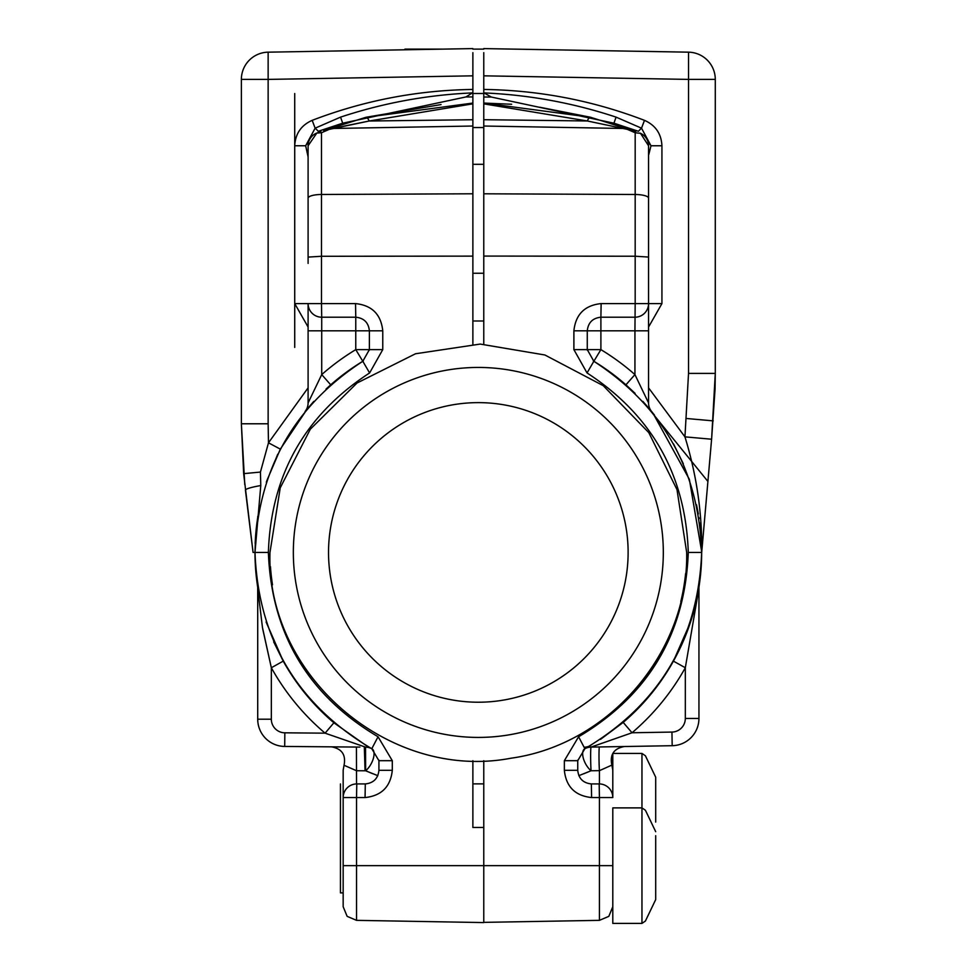 <?xml version="1.0" encoding="UTF-8"?>
<svg xmlns="http://www.w3.org/2000/svg" width="972" height="972" viewBox="0 0 972 972"><rect width="100%" height="100%" fill="white"/><g stroke="black" fill="none" stroke-linecap="round" stroke-linejoin="round"><path stroke-width="1.46" d="M543.555 49.645L514.03 49.122M483.777 49.122L472.878 49.122M442.625 49.122L404.923 49.122L404.923 49.791M270.459 566.676A208.36 208.36 0 0 0 272.5 584.816M680.813 601.547A208.36 208.36 0 0 0 685.612 573.504M363.577 456.135A149.797 149.797 0 0 0 382.045 667.181A149.797 149.797 0 0 0 593.078 648.713A149.797 149.797 0 0 0 574.622 437.679A149.797 149.797 0 0 0 363.577 456.135M343.165 892.879L340.443 892.879L340.443 783.93M577.757 760.128A13.62 13.62 -118.5 0 0 577.745 760.687L577.745 770.322L564.355 770.322C566.093 786.749 575.169 795.825 591.596 797.55L591.365 783.93L599.189 783.93A13.62 13.62 0 0 1 612.797 797.55L612.797 753.422L641.957 753.422L641.957 923.4L645.408 921.043L655.699 899.598L655.699 854.753L655.699 890.158M641.957 753.422L645.408 755.766L655.699 777.211L655.699 822.069M655.699 777.211L655.699 811.17M655.699 835.689L655.699 899.598M655.699 805.727L655.699 816.614M655.699 786.664L655.699 800.272M641.957 923.4L612.797 923.4L612.797 807.89L641.957 807.89L645.408 810.247L655.699 831.692M655.699 876.537L655.699 871.094M655.699 854.753L655.699 860.196M472.878 52.67L472.878 344.137M472.878 120.528L472.878 126.032L331.294 128.498L326.714 129.373M323.603 130.503L366.067 117.272L472.878 103.056M441.045 104.575L366.067 117.272A13.62 2.904 -104.5 0 1 369.226 121.002L336.105 127.733M330.371 128.085L325.584 129.786M325.195 129.92L325.839 129.689M308.1 263.412L308.1 145.764L316.823 133.055A13.62 10.06 -111.1 0 1 316.884 133.03M472.878 103.834L369.226 121.002L329.131 129.41L321.477 132.763L316.823 133.055A13.62 13.62 0 0 0 308.1 145.764A13.62 13.62 0 0 1 316.823 133.055L320.869 131.512M308.1 156.929L305.658 145.764L294.723 145.764C295.354 133.723 301.162 125.254 312.17 120.346C363.905 100.517 417.474 90.214 472.878 89.448M472.878 92.619L465.928 96.945L342.691 123.189L318.245 131.293A13.62 3.001 51.2 0 0 315.135 128.183L340.565 117.126C383.442 102.923 427.473 94.855 472.623 92.899M308.586 142.167A13.62 7.812 -29.2 0 0 305.658 145.764L315.135 128.183L312.17 120.346M483.777 922.367L599.42 920.35L599.42 865.651L483.777 865.651L483.777 760.712M472.878 760.712L472.878 827.464L483.777 827.464M472.878 256.122L321.477 256.28L308.1 257.094M378.047 736.752L371.79 748.719C297.25 704.481 258.321 639.054 254.992 552.424C257.787 470.023 293.726 406.308 362.811 361.28L369.615 372.944C304.746 415.214 271.006 475.041 268.369 552.424C271.492 633.768 308.051 695.211 378.047 736.752L392.299 760.687L392.299 770.322C390.562 786.749 381.486 795.825 365.059 797.55L356.542 797.55L356.542 920.35L483.777 922.574L483.777 865.651L343.165 865.651L343.165 770.079L344.039 765.268C346.093 754.843 341.889 748.695 331.416 746.836M313.81 401.387L305.05 411.521A13.62 13.62 0 0 0 305.111 411.448A13.62 13.62 0 0 1 305.05 411.521A13.62 13.62 0 0 0 308.1 402.93L321.72 374.597A236.961 236.961 0 0 1 355.764 349.628L362.811 361.28A223.341 223.341 0 0 0 330.723 384.827L326.021 389.079M307.517 408.544L280.325 449.125L266.765 480.861M255.575 536.277L254.992 552.424L253.072 552.424L254.992 552.424L260.775 485.538L260.435 472.064L268.479 442.819L280.325 449.125M266.109 622.007L283.229 661.13L273.691 641.885M262.671 628.75L271.334 667.752L283.229 661.13A223.341 223.341 0 0 0 333.894 722.779L366.359 745.67M370.417 747.966L371.839 748.744A13.62 13.62 0 0 0 365.545 747.14L325.085 733.167A236.961 236.961 0 0 1 271.334 667.752L262.452 627.462L257.714 588.254L257.714 719.195A27.24 27.24 0 0 0 284.711 746.435A27.24 27.24 0 0 1 257.714 719.195L271.334 719.195A13.62 13.62 0 0 0 284.832 732.815L325.085 733.167L333.894 722.779A223.341 223.341 0 0 1 283.229 661.13M472.878 193.78L321.477 194.485L321.477 303.592L355.533 303.592L355.764 317.212L321.72 317.212A13.62 13.62 0 0 1 308.1 303.592L308.1 402.93A13.62 13.62 0 0 1 305.05 411.521A13.62 13.62 0 0 0 305.111 411.448A13.62 13.62 0 0 1 305.05 411.521M308.1 159.104L308.1 174.146M472.878 827.464L472.878 822.822M377.816 775.668L365.654 770.784L356.542 770.735L344.039 765.268M324.976 746.788L356.42 747.055L356.542 783.942M359.883 747.091L284.711 746.435L284.832 732.815M365.035 770.772L364.342 747.128L365.545 747.14L365.654 770.784L372.616 773.663M472.878 783.869L483.777 783.869M627.487 129.398L587.27 120.965L483.777 103.858L483.777 89.448L483.777 93.494L472.878 93.494M255.636 535.511L256.499 526.532M257.653 518.04A223.341 223.341 0 0 0 255.174 543.494A223.341 223.341 0 0 1 257.653 518.04L259.208 509.243M266.328 482.173L277.749 454.191M472.878 75.828L268.138 79.4L268.138 52.172L472.878 48.6M260.775 485.538A27.24 3.001 -7 0 0 245.43 490.167L253.072 552.424L243.656 473.643L241.372 423.78L244.774 484.566M241.372 351.159L241.372 388.278M241.372 79.4L268.138 79.4L268.138 423.78L241.372 423.78L241.372 79.4A27.24 27.24 0 0 1 268.138 52.172M472.878 320.991L483.777 320.991M268.369 552.424L254.992 552.424A223.341 223.341 0 0 0 257.556 586.201A13.62 13.62 0 0 1 257.714 588.254M257.714 516.606L257.714 517.651M371.851 748.756A13.62 13.62 -61.5 0 0 365.545 747.14L365.545 747.14A13.62 13.62 0 0 1 371.851 748.756A13.62 13.62 0 0 0 365.545 747.14A13.62 13.62 0 0 1 371.851 748.756L371.972 748.817M371.912 748.78A13.62 6.476 -61.5 0 1 372.555 760.76A13.62 6.476 -61.5 0 1 365.654 770.784M356.542 920.35L347.138 916.353L343.165 906.73L343.165 865.651M378.91 760.128A13.62 13.62 0 0 1 378.922 760.687L371.79 748.719A13.62 13.62 0 0 1 372.276 748.999M378.91 770.881A13.62 13.62 0 0 0 378.922 770.322L378.922 760.687L371.79 748.719M392.299 770.322L378.922 770.322C378.047 778.536 373.515 783.067 365.302 783.93L356.785 783.93L365.302 783.93L365.059 797.55M356.785 783.93A13.62 13.62 0 0 0 343.165 797.55L356.542 797.55L356.785 783.93M243.656 473.643L260.435 472.064M308.1 198.167A13.62 3.669 180 0 1 321.477 194.485L321.477 132.763L328.5 129.689M340.565 117.126L342.691 123.189L345.4 123.14M363.285 360.989A13.62 13.62 0 0 1 362.811 361.28L369.384 349.628L369.384 330.82L321.72 330.82L321.72 317.212A13.62 13.62 0 0 1 308.1 303.592L321.477 303.592L321.72 317.212M362.811 361.28A223.341 223.341 0 0 0 330.723 384.827L321.72 374.597L321.72 330.82L308.1 330.82M355.764 317.212C363.978 318.075 368.522 322.619 369.384 330.82C368.522 322.619 363.978 318.075 355.764 317.212L355.764 349.628L369.384 349.628A13.62 13.62 0 0 1 369.372 350.187M648.555 263.412L648.555 277.336M628.143 129.677L635.178 132.763L625.361 128.498L483.777 126.032L483.777 256.073L635.178 256.231L635.178 132.763L640.512 133.334L648.555 145.764L648.555 303.592A13.62 13.62 0 0 1 634.935 317.212L600.89 317.212L601.133 303.592C584.707 305.317 575.631 314.406 573.893 330.82L573.893 349.628L587.039 372.944L593.843 361.28C662.928 406.308 698.868 470.023 701.663 552.424C698.346 639.054 659.405 704.481 584.865 748.719L586.323 747.918M584.002 773.688L591.049 770.76A13.62 6.488 61.5 0 1 584.148 760.724A13.62 6.488 61.5 0 1 584.804 748.756M612.797 770.079L611.862 765.11L599.42 770.662L591.049 770.76A13.62 0.608 89 0 1 590.684 760.724A13.62 0.608 89 0 1 591.049 747.104L595.52 747.031M564.355 770.322L564.355 760.687L578.607 736.752C648.603 695.211 685.163 633.768 688.285 552.424C685.661 475.041 651.908 415.214 587.039 372.944M578.607 736.752L584.865 748.719A13.62 13.62 0 0 1 591.049 747.104L587.671 747.164M600.489 739.388L623.198 722.403A223.341 223.341 0 0 0 701.663 552.424L701.663 551.561C702.197 513.143 696.62 474.907 684.944 436.853L688.528 373.394L688.528 79.4L483.777 75.828L483.777 52.67M601.133 303.592L635.178 303.592L634.935 330.82L648.555 330.82L648.555 402.93L634.935 374.597L634.935 330.82L600.89 330.82L600.89 317.212A13.62 13.62 0 0 0 600.332 317.224A13.62 13.62 0 0 1 600.89 317.212C592.677 318.075 588.145 322.619 587.27 330.82L587.27 349.628L593.843 361.28A223.341 223.341 0 0 1 625.932 384.827A223.341 223.341 0 0 0 593.843 361.28A223.341 223.341 0 0 1 625.932 384.827A223.341 223.341 0 0 0 593.843 361.28L600.89 349.628A236.961 236.961 0 0 1 634.935 374.597L625.932 384.827L635.068 393.332M483.777 48.6L688.528 52.172L688.528 79.4L715.283 79.4L715.283 373.394L711.601 439.223L684.944 436.853L648.555 387.84M711.601 439.223L701.723 552.145M483.777 92.619L484.068 92.923C529.205 94.867 573.201 102.935 616.066 117.126L641.52 128.183L650.997 145.764L661.932 145.764L661.932 303.592L661.932 145.764C661.312 133.723 655.493 125.254 644.485 120.346C592.75 100.517 539.181 90.214 483.777 89.448L483.777 75.828M483.777 120.54L483.777 126.032L483.777 119.702L587.27 120.965A13.62 2.892 104.4 0 1 590.429 117.235L539.861 107.26M483.777 103.858L483.777 119.702M483.777 344.137L483.777 256.073M511.649 104.259L483.777 103.056L590.429 117.235L635.785 131.524M707.908 481.444L642.881 401.412M685.321 718.454L685.321 667.752A236.961 236.961 0 0 1 632.031 732.767L671.944 732.074A13.62 13.62 0 0 0 685.321 718.454L698.941 718.454A27.24 27.24 0 0 1 672.187 745.694A27.24 27.24 0 0 0 698.941 718.454L698.941 588.254L685.321 667.752L673.426 661.13L690.387 622.493M695.928 602.713L699.099 586.189L695.928 602.725M690.375 622.542L683.219 641.313M673.523 443.9L683.292 463.705M696.511 504.723L698.321 513.909M699.731 523.058L700.362 528.331M701.699 552.424L701.663 552.424A223.341 223.341 0 0 0 701.663 551.561L689.367 479.342L652.965 413.209M654.484 415.093L651.568 411.472A13.62 13.62 0 0 1 651.556 411.448L651.568 411.472A13.62 13.62 0 0 1 651.568 411.472A13.62 13.62 0 0 1 651.556 411.448L651.568 411.472A13.62 13.62 0 0 1 651.568 411.472A13.62 13.62 0 0 1 651.556 411.448L651.568 411.472A13.62 13.62 0 0 1 651.568 411.472A13.62 13.62 0 0 1 651.556 411.448L651.568 411.472A13.62 13.62 0 0 1 651.568 411.472A13.62 13.62 0 0 1 651.556 411.448L651.568 411.472A13.62 13.62 0 0 1 651.568 411.472A13.62 13.62 0 0 1 651.556 411.448L651.568 411.472A13.62 13.62 0 0 1 651.568 411.472L651.167 410.986M642.844 401.375L649.345 408.787M671.944 732.074L672.187 745.694L591.049 747.104L632.031 732.767L623.198 722.403A223.341 223.341 0 0 0 673.426 661.13A223.341 223.341 0 0 1 623.198 722.403M591.049 770.76L578.838 775.668M711.577 439.563L715.064 389.067L715.283 373.394L688.528 373.394M648.555 159.104L648.555 174.158M648.555 153.77L648.555 145.764A13.62 13.62 0 0 0 639.831 133.055A13.62 10.06 111.1 0 0 639.77 133.03M648.555 257.058L635.178 256.231L635.178 303.592L648.555 303.592L648.555 330.82L648.555 303.592L661.932 303.592L648.555 327.042M632.201 130.187L630.889 129.713M630.05 129.41L624.146 127.344M618.326 125.388L604.645 121.148M698.941 588.254A13.62 13.62 0 0 1 699.099 586.189M584.184 747.225A13.62 13.62 0 0 0 590.806 745.378M564.355 760.687L577.745 760.687L584.865 748.719A13.62 13.62 -118.5 0 0 584.379 748.999M577.757 770.881A13.62 13.62 0 0 1 577.745 770.322C578.607 778.536 583.151 783.067 591.365 783.93A13.62 13.62 0 0 1 590.794 783.93M648.069 142.167A13.62 7.812 29.1 0 1 650.997 145.764L648.798 154.536M715.283 79.4A27.24 27.24 0 0 0 688.528 52.172A27.24 27.24 0 0 1 715.283 79.4M599.42 783.942L599.42 770.662A13.62 0.62 89 0 1 598.995 755.681A13.62 0.62 89 0 1 599.42 746.958M644.485 120.346L641.52 128.183A13.62 3.001 -51.2 0 0 638.41 131.293L613.927 123.201L491.273 97.03L484.068 92.923M611.291 123.152L613.927 123.201L616.066 117.126M651.58 411.484L651.605 411.521A13.62 13.62 0 0 1 648.555 402.93A13.62 13.62 0 0 0 651.605 411.521A13.62 13.62 0 0 1 648.555 402.93M573.893 349.628L587.27 349.628A13.62 13.62 0 0 0 587.282 350.187A13.62 13.62 0 0 1 587.27 349.628L600.89 349.628L600.89 330.82L587.27 330.82A13.62 13.62 0 0 1 587.282 330.261A13.62 13.62 0 0 0 587.27 330.82L573.893 330.82M593.37 360.989A13.62 13.62 0 0 0 593.843 361.28A223.341 223.341 0 0 1 625.932 384.827A223.341 223.341 0 0 0 593.843 361.28A13.62 13.62 0 0 1 593.37 360.989M663.317 552.424A184.996 184.996 0 0 0 478.333 367.44A184.996 184.996 0 0 0 293.337 552.424A184.996 184.996 0 0 0 478.333 737.42A184.996 184.996 0 0 0 663.317 552.424M369.615 372.944L382.761 349.628L382.761 330.82C381.036 314.406 371.948 305.317 355.533 303.592M254.992 552.424A223.341 223.341 0 0 0 257.556 586.201M472.878 127.539L483.777 127.539M308.1 327.042L294.723 303.592L294.723 93.543M268.138 423.78L268.479 442.819L308.1 387.84M308.1 303.592L294.723 303.592L294.723 347.429M271.334 667.752L271.334 719.195M392.299 760.687L378.922 760.687M472.878 119.738L369.226 121.002M472.878 96.945L465.928 96.945M382.761 330.82L369.384 330.82M382.761 349.628L369.384 349.628M483.777 193.793L635.178 194.497A13.62 3.669 180 0 1 648.555 198.167M701.663 551.561A223.341 223.341 0 0 1 701.663 552.424L688.285 552.424M648.555 145.764A13.62 13.62 0 0 0 639.831 133.055M585.217 748.525L584.828 748.744A13.62 13.62 0 0 1 591.049 747.104M612.797 865.651L599.42 865.651L599.42 797.55L612.797 797.55M591.596 797.55L599.42 797.55L599.189 783.93M686.56 418.495L713.217 420.876M483.777 97.03L491.273 97.03M269.973 552.424L280.24 487.823L310.335 429.174L357.028 383.017L415.506 353.772L480.168 344.076L544.891 354.987L603.235 385.665L648.798 432.625L676.986 489.596L686.682 552.424C688.674 651.969 609.541 744.613 510.92 758.221C389.529 781.439 266.024 675.953 269.973 552.424C266.024 675.953 389.529 781.439 510.92 758.221C609.541 744.613 688.674 651.969 686.682 552.424M472.878 164.304L483.777 164.304M472.878 273.254L483.777 273.254M699.099 518.635L698.941 517.651M599.42 920.35L608.824 916.353L612.797 906.73M611.862 765.11C609.687 754.685 613.842 748.489 624.303 746.532M625.361 128.498L629.953 129.385"/></g></svg>
